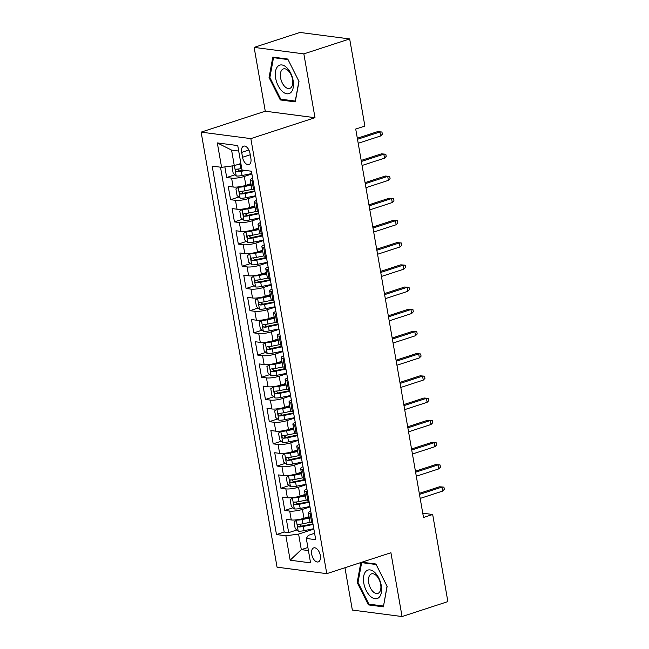 <?xml version="1.0" encoding="UTF-8"?>
<svg xmlns="http://www.w3.org/2000/svg" width="649" height="649" viewBox="0 0 649 649"><rect width="100%" height="100%" fill="white"/><g stroke="black" fill="none" stroke-linecap="round" stroke-linejoin="round"><path stroke-width="0.97" d="M320.314 555.463A7.374 4.048 -108.1 0 0 313.727 547.886A7.374 4.048 -108.1 0 0 311.715 554.335A7.374 4.048 -108.1 0 0 318.294 561.912A7.374 4.048 -108.1 0 0 320.314 555.463M344.952 567.729L352.342 610.06L402.056 616.55L447.875 601.607L432.672 514.487L422.759 513.197M201.125 132.128L277.05 567.169L326.772 573.659L250.839 138.618L201.125 132.128L265.271 111.206L314.992 117.696L303.854 53.883L254.14 47.393L265.271 111.206M254.14 47.393L299.96 32.45L349.673 38.94L303.854 53.883M224.854 166.898L226.704 177.502L234.889 174.824M250.92 183.675L245.857 185.33A9.224 1.955 170.1 0 1 233.153 187.017L228.253 186.377L230.573 199.697L238.767 197.02M254.789 205.871L249.735 207.526A9.224 1.955 -9.9 0 1 237.031 209.213L232.123 208.572L234.451 221.893L242.637 219.216M258.667 228.075L253.605 229.722A9.224 1.955 -9.9 0 1 240.901 231.409L236.001 230.768L238.321 244.089L246.515 241.412M262.537 250.271L257.483 251.917A9.224 1.955 -9.9 0 1 244.778 253.605L239.87 252.964L242.199 266.285L250.392 263.608M266.414 272.466L261.352 274.113A9.224 1.955 -9.9 0 1 248.648 275.801L243.748 275.16L246.068 288.481L254.262 285.803M270.284 294.662L265.23 296.309A9.224 1.955 -9.9 0 1 252.526 297.996L247.618 297.356L249.946 310.676L258.14 307.999M274.162 316.858L269.1 318.505A9.224 1.955 -9.9 0 1 256.396 320.192L251.496 319.551L253.816 332.872L262.009 330.195M278.032 339.054L272.978 340.701A9.224 1.955 -9.9 0 1 260.273 342.388L255.365 341.747L257.694 355.068L265.887 352.399M281.909 361.25L276.847 362.896A9.224 1.955 -9.9 0 1 264.143 364.584L259.243 363.943L261.563 377.264L269.757 374.595M285.779 383.445L280.725 385.092A9.224 1.955 -9.9 0 1 268.021 386.78L263.113 386.139L265.441 399.459L273.635 396.79M289.657 405.641L284.595 407.288A9.224 1.955 -9.9 0 1 271.89 408.975L266.99 408.335L269.311 421.655L277.504 418.986M293.526 427.837L288.472 429.484A9.224 1.955 -9.9 0 1 275.768 431.171L270.86 430.53L273.188 443.851L281.382 441.182M297.404 450.033L292.342 451.68A9.224 1.955 -9.9 0 1 279.638 453.367L274.738 452.726L277.058 466.047L285.252 463.378M301.274 472.229L296.22 473.875A9.224 1.955 -9.9 0 1 283.516 475.563L278.608 474.922L280.936 488.243L289.13 485.574M305.152 494.424L300.098 496.071A9.224 1.955 -9.9 0 1 287.385 497.759L282.485 497.118L284.806 510.439L292.999 507.769M349.673 38.94L364.876 126.06L355.717 129.046L423.505 517.48L432.672 514.487M241.688 152.385L242.539 157.269A7.147 3.918 -108.1 0 0 248.924 164.611A7.147 3.918 -108.1 0 0 250.871 158.356L250.019 153.472A7.147 3.918 -108.1 0 0 243.643 146.139A7.147 3.918 -108.1 0 0 241.688 152.385L248.9 150.033M314.603 533.291L308.267 535.36L306.312 538.451L315.714 539.676L251.414 171.222L242.004 169.997L237.745 145.579L217.318 142.918L221.585 167.328L212.174 166.103L276.482 534.557L285.885 535.782L298.597 534.095L301.306 549.63L308.429 550.563M306.312 538.451L310.571 562.87L290.152 560.201L285.885 535.782M310.003 506.918L302.418 509.392A9.224 1.955 170.1 0 1 289.714 511.079L284.806 510.439M309.021 516.62L303.967 518.267L302.418 509.392M306.125 484.722L298.548 487.196A9.224 1.955 170.1 0 1 285.836 488.884L280.936 488.243M302.256 462.526L294.67 465A9.224 1.955 170.1 0 1 281.966 466.688L277.058 466.047M298.378 440.33L290.793 442.805A9.224 1.955 170.1 0 1 278.088 444.492L273.188 443.851M294.508 418.134L286.923 420.609A9.224 1.955 170.1 0 1 274.219 422.296L269.311 421.655M290.63 395.939L283.045 398.413A9.224 1.955 170.1 0 1 270.341 400.1L265.441 399.459M286.753 373.743L279.175 376.217A9.224 1.955 170.1 0 1 266.471 377.905L261.563 377.264M282.883 351.547L275.298 354.021A9.224 1.955 170.1 0 1 262.594 355.709L257.694 355.068M279.005 329.351L271.428 331.826A9.224 1.955 170.1 0 1 258.724 333.513L253.816 332.872M275.135 307.155L267.55 309.622A9.224 1.955 170.1 0 1 254.846 311.317L249.946 310.676M271.258 284.96L263.681 287.426A9.224 1.955 170.1 0 1 250.976 289.121L246.068 288.481M267.388 262.764L259.803 265.23A9.224 1.955 170.1 0 1 247.099 266.926L242.199 266.285M263.51 240.568L255.933 243.034A9.224 1.955 170.1 0 1 243.229 244.73L238.321 244.089M259.641 218.372L252.055 220.838A9.224 1.955 170.1 0 1 239.351 222.534L234.451 221.893M255.763 196.176L248.186 198.643A9.224 1.955 170.1 0 1 235.482 200.338L230.573 199.697M251.893 173.981L244.308 176.447A9.224 1.955 170.1 0 1 231.604 178.142L226.704 177.502M220.506 167.191L284.181 532.05L288.683 532.634L296.877 529.965M303.967 518.267A9.224 1.955 -9.9 0 1 291.263 519.954L286.355 519.314L288.683 532.634M254.659 189.824L253.581 189.686A9.224 1.955 170.1 0 1 251.828 188.875L250.279 180A9.224 1.955 170.1 0 1 252.631 178.207M253.11 180.949L252.031 180.803A9.224 1.955 170.1 0 1 250.279 180M256.98 203.145L255.901 202.999A9.224 1.955 170.1 0 1 254.148 202.196A9.224 1.955 170.1 0 1 256.501 200.403M254.148 202.196L255.698 211.071A9.224 1.955 -9.9 0 0 257.45 211.882L258.529 212.02M260.857 225.341L259.778 225.195A9.224 1.955 170.1 0 1 258.026 224.392A9.224 1.955 170.1 0 1 260.379 222.599M258.026 224.392L259.576 233.267A9.224 1.955 -9.9 0 0 261.328 234.078L262.407 234.216M264.727 247.537L263.648 247.391A9.224 1.955 170.1 0 1 261.896 246.588A9.224 1.955 170.1 0 1 264.248 244.795M261.896 246.588L263.445 255.463A9.224 1.955 -9.9 0 0 265.198 256.274L266.277 256.412M268.605 269.733L267.526 269.586A9.224 1.955 170.1 0 1 265.774 268.783A9.224 1.955 170.1 0 1 268.126 266.99M265.774 268.783L267.323 277.658A9.224 1.955 -9.9 0 0 269.075 278.47L270.154 278.608M272.475 291.928L271.396 291.782A9.224 1.955 170.1 0 1 269.643 290.979A9.224 1.955 170.1 0 1 271.996 289.186M269.643 290.979L271.193 299.854A9.224 1.955 -9.9 0 0 272.945 300.665L274.024 300.803M276.352 314.124L275.273 313.978A9.224 1.955 170.1 0 1 273.521 313.175A9.224 1.955 170.1 0 1 275.874 311.382M273.521 313.175L275.071 322.05A9.224 1.955 -9.9 0 0 276.823 322.861L277.902 322.999M280.222 336.32L279.143 336.174A9.224 1.955 170.1 0 1 277.391 335.371A9.224 1.955 170.1 0 1 279.743 333.578M277.391 335.371L278.94 344.246A9.224 1.955 -9.9 0 0 280.692 345.057L281.771 345.195M284.1 358.516L283.021 358.37A9.224 1.955 170.1 0 1 281.268 357.567A9.224 1.955 170.1 0 1 283.621 355.774M281.268 357.567L282.818 366.45A9.224 1.955 -9.9 0 0 284.57 367.253L285.649 367.391M287.969 380.712L286.89 380.565A9.224 1.955 170.1 0 1 285.138 379.762A9.224 1.955 170.1 0 1 287.491 377.969M285.138 379.762L286.688 388.646A9.224 1.955 -9.9 0 0 288.44 389.449L289.519 389.587M291.847 402.907L290.768 402.761A9.224 1.955 170.1 0 1 289.016 401.958A9.224 1.955 170.1 0 1 291.369 400.165M289.016 401.958L290.565 410.841A9.224 1.955 -9.9 0 0 292.318 411.644L293.397 411.782M295.717 425.103L294.638 424.957A9.224 1.955 170.1 0 1 292.886 424.154A9.224 1.955 170.1 0 1 295.238 422.361M292.886 424.154L294.435 433.037A9.224 1.955 -9.9 0 0 296.187 433.84L297.266 433.978M299.595 447.299L298.516 447.153A9.224 1.955 170.1 0 1 296.763 446.35A9.224 1.955 170.1 0 1 299.116 444.557M296.763 446.35L298.313 455.233A9.224 1.955 -9.9 0 0 300.065 456.036L301.144 456.174M303.464 469.495L302.385 469.349A9.224 1.955 170.1 0 1 300.633 468.546A9.224 1.955 170.1 0 1 302.986 466.753M300.633 468.546L302.183 477.429A9.224 1.955 -9.9 0 0 303.935 478.232L305.014 478.37M307.342 491.691L306.263 491.553A9.224 1.955 170.1 0 1 304.511 490.741A9.224 1.955 170.1 0 1 306.863 488.948M304.511 490.741L306.06 499.625A9.224 1.955 -9.9 0 0 307.813 500.428L308.892 500.566M311.212 513.886L310.133 513.748A9.224 1.955 170.1 0 1 308.38 512.937A9.224 1.955 170.1 0 1 310.733 511.144M308.38 512.937L309.93 521.82A9.224 1.955 -9.9 0 0 311.682 522.623L312.761 522.761M238.694 151.039L231.579 150.106L234.289 165.641L221.585 167.328M240.868 163.499L234.289 165.641M402.056 616.55L390.917 552.737L326.772 573.659M314.992 117.696L250.839 138.618M307.886 547.488L301.306 549.63L290.152 560.201M313.873 529.113L298.597 534.095M284.181 532.05L276.482 534.557M231.579 150.106L217.318 142.918M269.059 77.539L280.287 99.938L295.254 101.885L299.002 81.45L287.775 59.051L272.807 57.096L269.059 77.539L269.935 77.255M360.844 562.545L357.185 582.494L368.413 604.892L383.381 606.847L387.129 586.404L375.909 564.005L361.939 562.188M282.072 99.354L280.287 99.938M370.206 604.308L368.413 604.892M358.061 582.21L357.185 582.494M357.502 139.284L379.949 131.966L377.531 131.65L381.953 132.007L379.949 131.966L380.647 135.957L358.199 143.283M377.531 131.65L357.315 138.237M381.953 132.007L382.334 134.221L380.647 135.957M233.259 165.779L232.05 166.761L233.21 173.421L236.285 175.993A6.109 1.29 -9.9 0 0 242.077 175.522L251.82 173.551M236.512 164.919A6.109 1.29 -9.9 0 0 240.138 164.424L241.006 164.254M239.806 163.84L240.893 163.621M241.736 168.472L240.876 168.643A6.109 1.29 170.1 0 1 236.317 169.17C235.141 170.022 235.295 170.906 236.788 171.831A6.109 1.29 -9.9 0 0 241.339 171.312L245.525 170.46M243.57 170.2L240.852 170.752A3.115 0.657 170.1 0 1 239.424 170.971L237.923 169.673M293.129 80.517A14.984 8.218 -108.1 0 0 281.877 64.949A14.984 8.218 -108.1 0 0 275.663 78.229A14.984 8.218 -108.1 0 0 286.915 93.797A14.984 8.218 -108.1 0 0 293.129 80.517M292.545 79.446A10.262 5.622 -108.1 0 0 283.386 68.916A10.262 5.622 -108.1 0 0 280.587 77.888A10.262 5.622 -108.1 0 0 289.746 88.418A10.262 5.622 -108.1 0 0 292.545 79.446M280.766 99.175L269.887 77.482L273.521 57.672L288.026 59.57L298.905 81.263L295.271 101.074L280.766 99.175M274.584 57.331L273.521 57.672M374.716 572.41A14.984 8.218 -108.1 0 0 363.708 576.134A14.984 8.218 -108.1 0 0 370.344 596.253A14.984 8.218 -108.1 0 0 381.352 592.529A14.984 8.218 -108.1 0 0 374.716 572.41M376.193 575.46A10.262 5.622 -108.1 0 0 371.512 573.87A10.262 5.622 -108.1 0 0 368.543 581.528A10.262 5.622 -108.1 0 0 373.199 591.791A10.262 5.622 -108.1 0 0 377.88 593.381A10.262 5.622 -108.1 0 0 380.849 585.714A10.262 5.622 -108.1 0 0 376.193 575.46M383.405 606.028L368.892 604.138L358.021 582.437L361.655 562.634L376.16 564.525L387.031 586.225L383.543 605.988M362.71 562.285L361.655 562.634M361.371 161.479L383.827 154.162L381.401 153.845L385.822 154.202L383.827 154.162L384.516 158.153L362.069 165.479M381.401 153.845L361.193 160.433M385.822 154.202L386.212 156.417L384.516 158.153M365.249 183.675L387.696 176.358L385.279 176.041L389.7 176.398L387.696 176.358L388.394 180.349L365.947 187.675M385.279 176.041L365.062 182.629M389.7 176.398L390.081 178.613L388.394 180.349M369.119 205.871L391.574 198.553L389.149 198.237L393.57 198.594L391.574 198.553L392.264 202.545L369.816 209.87M389.149 198.237L368.94 204.824M393.57 198.594L393.959 200.809L392.264 202.545M372.997 228.067L395.444 220.749L393.026 220.433L397.448 220.79L395.444 220.749L396.141 224.741L373.694 232.066M393.026 220.433L372.81 227.02M397.448 220.79L397.829 223.005L396.141 224.741M239.051 186.823L235.92 188.956L237.088 195.617L240.162 198.188A6.109 1.29 -9.9 0 0 245.947 197.718L255.69 195.747M242.288 186.271A3.115 0.657 -9.9 0 0 243.521 186.068L251.066 184.535M238.224 187.09A6.109 1.29 -9.9 0 0 244.016 186.62L251.179 185.168M252.226 189.321L244.746 190.838A6.109 1.29 170.1 0 1 240.195 191.366C239.01 192.218 239.165 193.102 240.657 194.027A6.109 1.29 -9.9 0 0 245.217 193.507L254.952 191.528M254.846 190.895L244.722 192.956A3.115 0.657 170.1 0 1 243.294 193.167L241.801 191.869M242.921 209.019L239.797 211.152L240.957 217.813L244.032 220.384A6.109 1.29 -9.9 0 0 249.824 219.922L259.568 217.942M246.158 208.467A3.115 0.657 -9.9 0 0 247.399 208.264L254.943 206.731M242.101 209.286A6.109 1.29 -9.9 0 0 247.886 208.816L255.049 207.364M256.095 211.517L248.624 213.034A6.109 1.29 170.1 0 1 244.065 213.562C242.888 214.413 243.042 215.298 244.535 216.222A6.109 1.29 -9.9 0 0 249.086 215.703L258.829 213.724M258.716 213.091L248.599 215.152A3.115 0.657 170.1 0 1 247.172 215.363L245.671 214.065M246.798 231.214L243.667 233.348L244.835 240.008L247.91 242.58A6.109 1.29 -9.9 0 0 253.694 242.118L263.437 240.138M250.035 230.663A3.115 0.657 -9.9 0 0 251.268 230.46L258.813 228.927M245.971 231.482A6.109 1.29 -9.9 0 0 251.763 231.02L258.927 229.559M259.973 233.713L252.493 235.23A6.109 1.29 170.1 0 1 247.942 235.757C246.758 236.609 246.912 237.493 248.405 238.418A6.109 1.29 -9.9 0 0 252.964 237.899L262.699 235.92M262.594 235.287L252.469 237.347A3.115 0.657 170.1 0 1 251.041 237.558L249.549 236.26M250.668 253.41L247.545 255.544L248.705 262.204L251.78 264.776A6.109 1.29 -9.9 0 0 257.572 264.313L267.315 262.334M253.905 252.859A3.115 0.657 -9.9 0 0 255.146 252.656L262.691 251.122M249.849 253.678A6.109 1.29 -9.9 0 0 255.633 253.215L262.796 251.755M263.843 255.909L256.371 257.426A6.109 1.29 170.1 0 1 251.812 257.953C250.636 258.805 250.79 259.689 252.283 260.614A6.109 1.29 -9.9 0 0 256.834 260.095L266.577 258.115M266.463 257.483L256.347 259.543A3.115 0.657 170.1 0 1 254.919 259.754L253.418 258.456M376.866 250.263L399.322 242.945L396.896 242.629L401.317 242.986L399.322 242.945L400.019 246.936L377.564 254.262M396.896 242.629L376.688 249.216M401.317 242.986L401.707 245.2L400.019 246.936M254.546 275.606L251.414 277.74L252.583 284.4L255.657 286.972A6.109 1.29 -9.9 0 0 261.442 286.509L271.185 284.53M257.783 275.054A3.115 0.657 -9.9 0 0 259.016 274.852L266.561 273.318M253.718 275.874A6.109 1.29 -9.9 0 0 259.511 275.411L266.674 273.951M267.721 278.105L260.241 279.622A6.109 1.29 170.1 0 1 255.69 280.149C254.505 281.001 254.659 281.885 256.152 282.81A6.109 1.29 -9.9 0 0 260.711 282.291L270.446 280.311M270.341 279.678L260.217 281.739A3.115 0.657 170.1 0 1 258.789 281.95L257.296 280.652M380.744 272.458L403.191 265.141L400.774 264.824L405.195 265.181L403.191 265.141L403.889 269.132L381.442 276.458M400.774 264.824L380.557 271.412M405.195 265.181L405.576 267.396L403.889 269.132M258.416 297.802L255.292 299.935L256.452 306.596L259.527 309.167A6.109 1.29 -9.9 0 0 265.319 308.705L275.062 306.726M261.652 297.25A3.115 0.657 -9.9 0 0 262.894 297.047L270.438 295.514M257.596 298.069A6.109 1.29 -9.9 0 0 263.38 297.607L270.544 296.147M271.59 300.3L264.119 301.817A6.109 1.29 170.1 0 1 259.559 302.345C258.383 303.197 258.537 304.081 260.03 305.006A6.109 1.29 -9.9 0 0 264.581 304.486L274.324 302.507M274.211 301.874L264.094 303.935A3.115 0.657 170.1 0 1 262.667 304.146L261.174 302.848M384.614 294.654L407.069 287.337L404.643 287.02L409.065 287.377L407.069 287.337L407.767 291.328L385.311 298.654M404.643 287.02L384.435 293.608M409.065 287.377L409.454 289.592L407.767 291.328M262.293 319.998L259.17 322.131L260.33 328.792L263.405 331.363A6.109 1.29 -9.9 0 0 269.189 330.901L278.932 328.921M265.53 319.446A3.115 0.657 -9.9 0 0 266.763 319.243L274.308 317.718M261.466 320.265A6.109 1.29 -9.9 0 0 267.258 319.803L274.422 318.343M275.468 322.496L267.988 324.013A6.109 1.29 170.1 0 1 263.437 324.541C262.253 325.392 262.407 326.277 263.9 327.201A6.109 1.29 -9.9 0 0 268.459 326.682L278.194 324.703M278.088 324.07L267.964 326.131A3.115 0.657 170.1 0 1 266.536 326.342L265.043 325.044M388.491 316.85L410.939 309.532L408.521 309.216L412.942 309.573L410.939 309.532L411.636 313.524L389.189 320.849M408.521 309.216L388.305 315.803M412.942 309.573L413.324 311.788L411.636 313.524M266.163 342.193L263.04 344.327L264.2 350.987L267.274 353.559A6.109 1.29 -9.9 0 0 273.067 353.097L282.81 351.117M269.4 341.642A3.115 0.657 -9.9 0 0 270.641 341.439L278.186 339.914M265.344 342.461A6.109 1.29 -9.9 0 0 271.128 341.999L278.291 340.538M279.338 344.692L271.866 346.209A6.109 1.29 170.1 0 1 267.307 346.736C266.131 347.588 266.285 348.472 267.777 349.397A6.109 1.29 -9.9 0 0 272.329 348.878L282.072 346.899M281.958 346.266L271.842 348.326A3.115 0.657 170.1 0 1 270.414 348.537L268.921 347.239M392.361 339.046L414.816 331.728L412.391 331.412L416.812 331.769L414.816 331.728L415.514 335.72L393.059 343.045M412.391 331.412L392.183 337.999M416.812 331.769L417.202 333.984L415.514 335.72M270.041 364.389L266.917 366.523L268.078 373.183L271.152 375.755A6.109 1.29 -9.9 0 0 276.936 375.292L286.68 373.313M273.278 363.838A3.115 0.657 -9.9 0 0 274.511 363.643L282.055 362.11M269.213 364.657A6.109 1.29 -9.9 0 0 275.006 364.194L282.169 362.734M283.215 366.888L275.736 368.405A6.109 1.29 170.1 0 1 271.185 368.932C270 369.784 270.154 370.668 271.647 371.593A6.109 1.29 -9.9 0 0 276.206 371.074L285.941 369.094M285.836 368.462L275.711 370.522A3.115 0.657 170.1 0 1 274.284 370.733L272.791 369.435M396.239 361.242L418.686 353.924L416.269 353.608L420.69 353.965L418.686 353.924L419.384 357.915L396.937 365.241M416.269 353.608L396.052 360.203M420.69 353.965L421.071 356.179L419.384 357.915M273.91 386.585L270.787 388.719L271.947 395.379L275.022 397.951A6.109 1.29 -9.9 0 0 280.814 397.488L290.557 395.509M277.147 386.033A3.115 0.657 -9.9 0 0 278.389 385.839L285.933 384.305M273.091 386.853A6.109 1.29 -9.9 0 0 278.875 386.39L286.039 384.93M287.085 389.084L279.614 390.601A6.109 1.29 170.1 0 1 275.054 391.128C273.878 391.98 274.032 392.864 275.525 393.789A6.109 1.29 -9.9 0 0 280.076 393.27L289.819 391.29M289.705 390.657L279.589 392.718A3.115 0.657 170.1 0 1 278.161 392.929L276.669 391.631M400.108 383.437L422.564 376.12L420.138 375.803L424.56 376.16L422.564 376.12L423.262 380.111L400.806 387.437M420.138 375.803L399.93 382.399M424.56 376.16L424.949 378.375L423.262 380.111M277.788 408.781L274.665 410.914L275.825 417.575L278.9 420.146A6.109 1.29 -9.9 0 0 284.684 419.684L294.427 417.705M281.025 408.229A3.115 0.657 -9.9 0 0 282.258 408.034L289.803 406.501M276.961 409.048A6.109 1.29 -9.9 0 0 282.753 408.586L289.916 407.126M290.963 411.279L283.483 412.805A6.109 1.29 170.1 0 1 278.932 413.324C277.748 414.176 277.902 415.06 279.394 415.985A6.109 1.29 -9.9 0 0 283.954 415.465L293.697 413.486M293.583 412.853L283.459 414.914A3.115 0.657 170.1 0 1 282.031 415.125L280.538 413.827M403.986 405.633L426.434 398.316L424.016 397.999L428.437 398.356L426.434 398.316L427.131 402.307L404.684 409.633M424.016 397.999L403.8 404.595M428.437 398.356L428.819 400.579L427.131 402.307M281.658 430.977L278.535 433.11L279.695 439.771L282.769 442.342A6.109 1.29 -9.9 0 0 288.562 441.88L298.305 439.9M284.895 430.425A3.115 0.657 -9.9 0 0 286.136 430.23L293.681 428.697M280.839 431.244A6.109 1.29 -9.9 0 0 286.623 430.782L293.786 429.322M294.833 433.475L287.361 435A6.109 1.29 170.1 0 1 282.802 435.52C281.625 436.371 281.78 437.256 283.272 438.18A6.109 1.29 -9.9 0 0 287.823 437.661L297.567 435.682M297.453 435.049L287.337 437.11A3.115 0.657 170.1 0 1 285.909 437.321L284.416 436.023M407.856 427.829L430.311 420.511L427.894 420.195L432.307 420.552L430.311 420.511L431.009 424.503L408.554 431.828M427.894 420.195L407.677 426.791M432.307 420.552L432.696 422.775L431.009 424.503M285.536 453.172L282.412 455.314L283.572 461.966L286.647 464.538A6.109 1.29 -9.9 0 0 292.439 464.076L302.174 462.096M288.773 452.621A3.115 0.657 -9.9 0 0 290.006 452.426L297.55 450.893M284.708 453.44A6.109 1.29 -9.9 0 0 290.501 452.978L297.664 451.517M298.71 455.671L291.231 457.196A6.109 1.29 170.1 0 1 286.68 457.715C285.495 458.567 285.657 459.451 287.142 460.376A6.109 1.29 -9.9 0 0 291.701 459.857L301.444 457.878M301.331 457.245L291.206 459.305A3.115 0.657 170.1 0 1 289.779 459.516L288.286 458.218M411.734 450.025L434.181 442.707L431.763 442.391L436.185 442.748L434.181 442.707L434.879 446.699L412.431 454.024M431.763 442.391L411.547 448.986M436.185 442.748L436.566 444.971L434.879 446.699M289.405 475.368L286.282 477.51L287.442 484.162L290.517 486.734A6.109 1.29 -9.9 0 0 296.309 486.271L306.052 484.292M292.642 474.817A3.115 0.657 -9.9 0 0 293.883 474.622L301.428 473.089M288.586 475.636A6.109 1.29 -9.9 0 0 294.37 475.173L301.534 473.713M302.58 477.867L295.108 479.392A6.109 1.29 170.1 0 1 290.549 479.911C289.373 480.763 289.527 481.647 291.02 482.572A6.109 1.29 -9.9 0 0 295.571 482.053L305.314 480.073M305.208 479.441L295.084 481.501A3.115 0.657 170.1 0 1 293.656 481.712L292.164 480.414M415.603 472.221L438.059 464.903L435.641 464.587L440.054 464.944L438.059 464.903L438.756 468.894L416.301 476.22M435.641 464.587L415.425 471.182M440.054 464.944L440.444 467.166L438.756 468.894M293.283 497.564L290.16 499.706L291.32 506.358L294.395 508.93A6.109 1.29 -9.9 0 0 300.187 508.467L309.922 506.488M296.52 497.012A3.115 0.657 -9.9 0 0 297.753 496.818L305.298 495.284M292.456 497.832A6.109 1.29 -9.9 0 0 298.248 497.369L305.411 495.909M306.458 500.063L298.986 501.588A6.109 1.29 170.1 0 1 294.427 502.107C293.243 502.959 293.405 503.843 294.889 504.768A6.109 1.29 -9.9 0 0 299.449 504.249L309.192 502.269M309.078 501.636L298.954 503.697A3.115 0.657 170.1 0 1 297.526 503.908L296.033 502.61M419.481 494.416L441.928 487.099L439.511 486.782L443.932 487.139L441.928 487.099L442.626 491.09L420.179 498.416M439.511 486.782L419.295 493.378M443.932 487.139L444.314 489.362L442.626 491.09M297.153 519.76L294.029 521.901L295.19 528.554L298.264 531.125A6.109 1.29 -9.9 0 0 304.057 530.663L313.8 528.684M300.398 519.208A3.115 0.657 -9.9 0 0 301.631 519.013L309.175 517.48M296.333 520.027A6.109 1.29 -9.9 0 0 302.118 519.565L309.281 518.105M310.327 522.258L302.856 523.784A6.109 1.29 170.1 0 1 298.297 524.303C297.12 525.155 297.274 526.039 298.767 526.964A6.109 1.29 -9.9 0 0 303.318 526.444L313.061 524.465M312.956 523.832L302.832 525.893A3.115 0.657 170.1 0 1 301.404 526.104L299.911 524.806M300.098 496.071L298.548 487.196M296.22 473.875L294.67 465M292.342 451.68L290.793 442.805M288.472 429.484L286.923 420.609M284.595 407.288L283.045 398.413M280.725 385.092L279.175 376.217M276.847 362.896L275.298 354.021M272.978 340.701L271.428 331.826M269.1 318.505L267.55 309.622M265.23 296.309L263.681 287.426M261.352 274.113L259.803 265.23M257.483 251.917L255.933 243.034M253.605 229.722L252.055 220.838M249.735 207.526L248.186 198.643M245.857 185.33L244.308 176.447M233.153 187.017L231.604 178.142M291.263 519.954L289.714 511.079M287.385 497.759L285.836 488.884M283.516 475.563L281.966 466.688M279.638 453.367L278.088 444.492M275.768 431.171L274.219 422.296M271.89 408.975L270.341 400.1M268.021 386.78L266.471 377.905M264.143 364.584L262.594 355.709M260.273 342.388L258.724 333.513M256.396 320.192L254.846 311.317M252.526 297.996L250.976 289.121M248.648 275.801L247.099 266.926M244.778 253.605L243.229 244.73M240.901 231.409L239.351 222.534M237.031 209.213L235.482 200.338M253.581 189.686L252.031 180.803M257.45 211.882L255.901 202.999M261.328 234.078L259.778 225.195M265.198 256.274L263.648 247.391M269.075 278.47L267.526 269.586M272.945 300.665L271.396 291.782M276.823 322.861L275.273 313.978M280.692 345.057L279.143 336.174M284.57 367.253L283.021 358.37M288.44 389.449L286.89 380.565M292.318 411.644L290.768 402.761M296.187 433.84L294.638 424.957M300.065 456.036L298.516 447.153M303.935 478.232L302.385 469.349M307.813 500.428L306.263 491.553M311.682 522.623L310.133 513.748M250.246 154.762L242.539 157.269M234.411 165.6L236.212 175.928M241.339 171.312L242.077 175.522M240.138 164.424L240.876 168.643M239.424 170.971L236.788 171.831M238.167 187.139L240.081 198.123M245.217 193.507L245.947 197.718M244.016 186.62L244.746 190.838M243.294 193.167L240.657 194.027M242.036 209.335L243.959 220.319M249.086 215.703L249.824 219.922M247.886 208.816L248.624 213.034M247.172 215.363L244.535 216.222M245.914 231.531L247.829 242.515M252.964 237.899L253.694 242.118M251.763 231.02L252.493 235.23M251.041 237.558L248.405 238.418M249.784 253.727L251.707 264.711M256.834 260.095L257.572 264.313M255.633 253.215L256.371 257.426M254.919 259.754L252.283 260.614M253.662 275.922L255.576 286.907M260.711 282.291L261.442 286.509M259.511 275.411L260.241 279.622M258.789 281.95L256.152 282.81M257.531 298.118L259.454 309.102M264.581 304.486L265.319 308.705M263.38 297.607L264.119 301.817M262.667 304.146L260.03 305.006M261.409 320.314L263.324 331.298M268.459 326.682L269.189 330.901M267.258 319.803L267.988 324.013M266.536 326.342L263.9 327.201M265.279 342.51L267.201 353.494M272.329 348.878L273.067 353.097M271.128 341.999L271.866 346.209M270.414 348.537L267.777 349.397M269.157 364.706L271.071 375.69M276.206 371.074L276.936 375.292M275.006 364.194L275.736 368.405M274.284 370.733L271.647 371.593M273.026 386.901L274.949 397.886M280.076 393.27L280.814 397.488M278.875 386.39L279.614 390.601M278.161 392.929L275.525 393.789M276.904 409.097L278.819 420.081M283.954 415.465L284.684 419.684M282.753 408.586L283.483 412.805M282.031 415.125L279.394 415.985M280.774 431.293L282.696 442.277M287.823 437.661L288.562 441.88M286.623 430.782L287.361 435M285.909 437.321L283.272 438.18M284.651 453.489L286.566 464.473M291.701 459.857L292.439 464.076M290.501 452.978L291.231 457.196M289.779 459.516L287.142 460.376M288.529 475.685L290.444 486.669M295.571 482.053L296.309 486.271M294.37 475.173L295.108 479.392M293.656 481.712L291.02 482.572M292.399 497.88L294.313 508.865M299.449 504.249L300.187 508.467M298.248 497.369L298.986 501.588M297.526 503.908L294.889 504.768M296.277 520.076L298.191 531.06M303.318 526.444L304.057 530.663M302.118 519.565L302.856 523.784M301.404 526.104L298.767 526.964"/></g></svg>
